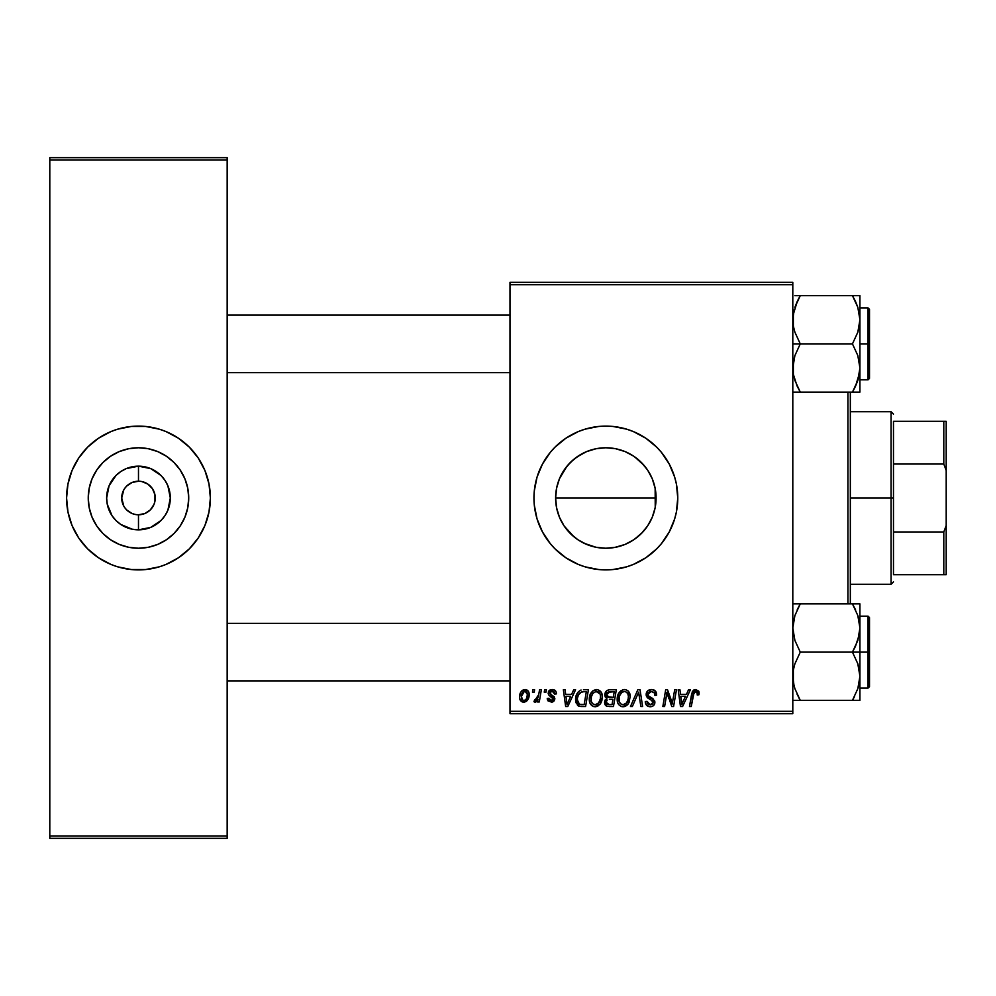 <?xml version="1.0" encoding="UTF-8"?>
<svg xmlns="http://www.w3.org/2000/svg" width="996" height="996" viewBox="0 0 996 996"><rect width="100%" height="100%" fill="white"/><g stroke="black" fill="none" stroke-linecap="round" stroke-linejoin="round"><path stroke-width="1.49" d="M584.142 543.306L595.994 547.265L605.854 548.236A50.236 50.236 0 0 1 555.619 498A50.236 50.236 0 0 1 605.854 447.764L595.981 448.748L586.495 451.649M615.204 547.364L605.854 548.236L596.056 547.277L586.632 544.414L577.917 539.745L582.112 542.272M558.781 515.542L556.602 507.898L555.619 497.988L556.602 507.898L559.515 517.385L564.159 526.013L573.97 536.819M582.075 453.753L573.933 459.206L567.06 466.078L559.478 478.703M584.926 429.214A71.899 71.899 0 0 0 550.29 452.358L555.009 447.154L565.902 438.215L578.34 431.567L584.988 429.189L598.808 426.437L605.854 426.101L612.901 426.437L626.733 429.189L633.369 431.567L645.806 438.215L656.7 447.154L661.444 452.383L669.275 464.099L674.666 477.121L676.384 483.969L677.766 498L676.384 512.031L674.666 518.879L669.275 531.901L661.444 543.617L656.7 548.846L645.806 557.785L633.369 564.433L626.733 566.811L612.901 569.563L605.854 569.899L598.808 569.563L584.988 566.811L578.34 564.433L565.902 557.785L555.009 548.846L550.278 543.617A71.899 71.899 0 0 0 605.854 569.899A71.899 71.899 0 0 1 533.956 498A71.899 71.899 0 0 1 605.854 426.101A71.899 71.899 0 0 0 585.038 429.176M550.253 452.408A71.899 71.899 0 0 0 535.35 483.919M535.325 484.031A71.899 71.899 0 0 0 534.304 490.891M534.292 491.016A71.899 71.899 0 0 0 533.956 497.925M533.956 498.075A71.899 71.899 0 0 0 534.292 504.984M534.304 505.109A71.899 71.899 0 0 0 535.325 511.969M535.35 512.081A71.899 71.899 0 0 0 550.253 543.592M146.424 483.222L141.756 481.541L147.806 484.056L152.425 488.675L154.94 494.726L154.94 501.274L153.982 504.424L150.346 509.865L144.906 513.5L138.481 514.783L138.481 529.835A31.835 31.835 0 0 1 106.647 498A31.835 31.835 0 0 1 138.481 466.165L138.481 481.217L140.673 481.367M139.863 481.28L138.481 481.217A16.783 16.783 0 0 0 121.699 498A16.783 16.783 0 0 0 138.481 514.783A16.783 16.783 0 0 1 121.699 498A16.783 16.783 0 0 1 138.481 481.217L132.057 482.5L138.481 481.217A16.783 16.783 0 0 1 155.264 498A16.783 16.783 0 0 1 138.481 514.783L144.906 513.5M133.539 514.036L136.103 514.608M137.099 514.72L138.481 514.783A16.783 16.783 0 0 0 155.264 498A16.783 16.783 0 0 0 138.481 481.217L138.481 466.165L150.657 468.593L160.991 475.49L164.95 480.321L167.888 485.824L170.316 498L167.888 510.176L164.95 515.679L160.991 520.51L150.657 527.407L138.481 529.835L132.269 529.212L120.802 524.469L115.972 520.51L112.013 515.679L107.269 504.213L106.647 498L109.074 485.824L115.972 475.49L120.802 471.531L126.305 468.593L138.481 466.165A31.835 31.835 0 0 1 170.316 498A31.835 31.835 0 0 1 138.481 529.835L138.481 514.783L136.29 514.633M127.812 510.948L132.057 513.5L126.617 509.865L124.537 507.325L126.617 509.865M123.79 506.105L121.699 498L123.79 489.895M138.481 548.236A50.236 50.236 0 0 1 88.246 498A50.236 50.236 0 0 1 138.481 447.764L148.28 448.723L157.704 451.586L166.394 456.23L174.001 462.48L180.251 470.087L184.895 478.777L187.758 488.202L188.717 498L187.758 507.798L184.895 517.223L180.251 525.913L174.001 533.52L166.394 539.77L157.704 544.414L148.28 547.277L138.481 548.236L128.683 547.277L119.259 544.414L110.568 539.77L102.962 533.52L96.712 525.913L92.068 517.223L89.204 507.798L88.246 498L89.204 488.202L92.068 478.777L96.712 470.087L102.962 462.48L110.568 456.23L119.259 451.586L128.683 448.723L138.481 447.764A50.236 50.236 0 0 1 188.717 498A50.236 50.236 0 0 1 138.481 548.236M104.642 561.445A71.899 71.899 0 0 0 138.481 569.899A71.899 71.899 0 0 1 66.583 498A71.899 71.899 0 0 1 138.481 426.101A71.899 71.899 0 0 0 104.642 434.555M104.53 434.617A71.899 71.899 0 0 0 82.954 452.309M82.842 452.458A71.899 71.899 0 0 0 67.965 483.969L72.048 470.486L78.696 458.048L87.636 447.154L98.529 438.215L110.967 431.567L117.603 429.189L131.435 426.437L145.528 426.437L159.36 429.189L165.996 431.567L178.433 438.215L189.327 447.154L198.266 458.048L204.915 470.486L208.998 483.969L210.38 498L208.998 512.031L204.915 525.515L198.266 537.952L189.327 548.846L178.433 557.785L165.996 564.433L159.36 566.811L145.528 569.563L131.435 569.563L117.603 566.811L110.967 564.433L98.529 557.785L87.636 548.846L78.696 537.952L72.048 525.515L67.965 512.031A71.899 71.899 0 0 0 82.842 543.542M82.954 543.692A71.899 71.899 0 0 0 104.53 561.383M509.989 282.291L792.804 282.291L792.804 284.682L509.989 284.682L509.989 711.318L792.804 711.318L792.804 282.291L509.989 282.291L509.989 284.682L509.989 282.291M573.684 689.742L571.629 694.324L573.684 689.742L575.576 689.742L567.782 706.525L565.653 706.525L563.363 689.742L565.106 689.742L565.666 694.324L571.629 694.324L565.666 694.324L565.106 689.742L563.363 689.742L565.653 706.525L567.782 706.525L575.576 689.742L573.684 689.742L575.576 689.742L567.782 706.525L565.653 706.525L563.363 689.742L565.106 689.742M606.589 698.495L604.771 694.959L606.825 690.664L609.104 689.767L616.312 689.742L613.474 706.525L607.423 706.388L605.07 704.745L604.672 701.209L606.863 698.345L605.269 697.001L604.771 694.959L606.863 698.345L604.547 702.441L606.863 706.239L613.474 706.525L616.312 689.742L609.589 689.742L616.312 689.742L613.474 706.525L609.191 706.525M699.117 693.228L695.681 689.531L698.682 691.137L698.955 694.76L697.212 694.971L697.275 692.755L696.316 691.622L694.125 692.12L691.261 706.525L689.493 706.525L692.295 691.747L693.565 690.153L695.681 689.531L691.573 694.224L689.493 706.525L691.261 706.525L693.278 694.648L695.569 691.485L697.374 693.515L697.212 694.971L698.955 694.76L699.117 693.228L698.955 694.76L697.212 694.971L697.275 692.768M672.898 699.976L674.69 689.742L672.898 699.976L674.69 689.742L676.446 689.742L673.582 706.525L671.752 706.525L666.947 692.282L664.606 706.525L662.838 706.525L665.677 689.742L667.519 689.742L672.35 703.96L672.898 699.976L672.35 703.96L667.519 689.742L665.677 689.742L662.838 706.525L664.606 706.525L666.947 692.282L671.752 706.525L673.582 706.525L676.446 689.742L674.69 689.742L676.446 689.742L673.582 706.525L671.752 706.525M646.167 694.461L647.711 690.851L651.982 689.543L655.43 691.05L656.625 695.208L654.882 695.407L654.31 692.743L652.206 691.56L649.504 691.847L647.973 693.677L648.483 695.905L654.596 700.686L654.571 704.072L652.828 706.114L649.218 706.674L646.068 704.633L645.296 701.508L647.039 701.333L647.549 703.487L649.927 704.77L652.243 704.222L653.139 702.392L652.48 700.898L647.238 697.661L646.167 694.461L653.139 702.392L650.239 704.782L647.039 701.333L645.284 701.881C645.52 704.931 647.151 706.55 650.189 706.737C653.09 706.637 654.658 705.156 654.882 702.28L652.903 698.619L648.359 695.768L647.91 694.299L651.309 691.485L654.434 692.942L654.882 695.407L656.625 695.208C656.675 691.61 654.945 689.718 651.434 689.531L651.434 689.531C648.234 689.668 646.479 691.311 646.167 694.461L646.255 693.428M632.36 706.525L630.48 706.525L637.813 689.742L640.042 689.742L642.607 706.525L640.851 706.525L638.648 692.145L632.36 706.525L630.48 706.525L632.36 706.525L638.648 692.145L640.851 706.525L642.607 706.525L640.042 689.742L637.813 689.742L640.042 689.742L642.607 706.525L640.851 706.525M617.209 699.939L618.541 693.59L622.836 689.78L625.774 689.68L628.028 690.888L630.244 696.129L629.036 702.541L626.957 705.243L624.417 706.575L621.666 706.587L619.375 705.317L617.869 703.151L617.184 699.267C617.072 703.525 619.002 706.015 622.986 706.737L627.966 704.209L630.256 696.777C630.281 692.643 628.364 690.228 624.504 689.531L624.828 689.531M550.278 543.617L542.447 531.901L537.043 518.879L534.304 505.047L533.956 498L534.304 490.953L537.043 477.121L542.447 464.099L550.278 452.383M519.576 697.063L520.833 692.133L522.576 690.278L525.452 689.543L528.141 691.012L529.113 693.49L528.876 697.026L526.162 701.445L521.867 701.757L520.049 699.752L519.576 697.063C519.489 700.014 520.846 701.719 523.635 702.168C527.482 701.234 529.324 698.644 529.162 694.386C529.15 691.51 527.768 689.892 525.004 689.531C521.282 690.465 519.464 692.967 519.576 697.063L519.588 696.416M688.522 689.742L686.456 694.324L688.522 689.742L690.402 689.742L682.609 706.525L680.48 706.525L678.189 689.742L679.944 689.742L680.505 694.324L686.456 694.324L680.505 694.324L679.944 689.742L678.189 689.742L680.48 706.525L682.609 706.525L690.402 689.742L688.522 689.742L690.402 689.742L682.609 706.525L680.48 706.525L678.189 689.742L679.944 689.742M596.604 689.531C591.699 690.689 589.259 693.938 589.296 699.267L590.292 694.349L593.429 690.477L597.886 689.68L601.31 692.432L602.356 696.129L601.858 700.698L600.364 703.811L597.874 706.064L594.761 706.724L591.985 705.741L589.981 703.151L589.296 699.267C589.184 703.525 591.114 706.015 595.085 706.737L600.065 704.209L602.368 696.777C602.393 692.643 600.476 690.228 596.604 689.531L596.94 689.531M583.457 689.742L588.424 689.742L585.586 706.525L578.788 706.139L575.962 702.69L576.248 695.42L578.39 691.71L580.768 690.141C577.194 692.208 575.464 695.37 575.564 699.653L579.261 706.301L585.586 706.525L588.424 689.742L583.457 689.742L588.424 689.742L585.586 706.525L580.867 706.513M551.846 689.543L554.635 690.104L556.154 692.021L556.39 693.888L554.648 694.1L554.112 691.959L552.817 691.124L550.576 691.498L549.904 692.506L550.302 694.088L554.311 696.827L554.735 699.74L551.921 702.118L548.099 700.947L547.24 698.457L548.983 698.246L550.825 700.599L553.116 699.13L552.668 697.623L548.609 694.797L548.846 690.95L552.232 689.531L548.111 693.054L548.995 695.27L553.129 698.955L551.298 700.636L548.983 698.246L547.24 698.457L551.211 702.168L554.872 698.694L549.854 692.917L552.145 691.05L554.648 694.1L556.39 693.664L554.648 694.1L554.548 692.979M544.227 692.145L544.625 689.742L546.368 689.742L546.007 692.145L544.227 692.145L546.007 692.145L546.368 689.742L544.625 689.742L546.368 689.742L546.007 692.145L544.227 692.145L544.625 689.742L544.227 692.145M532.462 692.145L532.86 689.742L534.603 689.742L534.242 692.145L532.462 692.145L534.242 692.145L534.603 689.742L532.86 689.742L534.603 689.742L534.242 692.145L532.462 692.145L532.86 689.742L532.462 692.145M538.537 695.457L539.583 689.742L541.351 689.742L539.284 701.943L537.529 701.943L537.965 699.429L536.097 701.844L533.956 701.719L534.64 699.815L535.948 700.126L537.23 699.043L538.699 694.623L533.956 701.719L535.138 702.168L537.965 699.429L537.529 701.943L539.284 701.943L541.351 689.742L539.583 689.742L541.351 689.742L539.284 701.943L537.529 701.943M509.989 713.709L792.804 713.709L792.804 284.682L509.989 284.682L509.989 713.709L509.989 711.318L792.804 711.318L792.804 713.709L509.989 713.709M49.8 157.654L227.163 157.654L227.163 160.057L49.8 160.057L49.8 835.943L227.163 835.943L227.163 157.654L49.8 157.654L49.8 160.057L49.8 157.654M67.965 512.031L66.583 498L67.965 483.969M49.8 838.346L227.163 838.346L227.163 160.057L49.8 160.057L49.8 838.346L49.8 835.943L227.163 835.943L227.163 838.346L49.8 838.346M172.32 434.555A71.899 71.899 0 0 0 138.481 426.101A71.899 71.899 0 0 1 210.38 498A71.899 71.899 0 0 1 138.481 569.899A71.899 71.899 0 0 0 172.32 561.445M172.433 561.383A71.899 71.899 0 0 0 194.008 543.692M194.12 543.542A71.899 71.899 0 0 0 208.998 512.031M208.998 483.969A71.899 71.899 0 0 0 194.12 452.458M194.008 452.309A71.899 71.899 0 0 0 172.433 434.617M165.996 564.433L167.515 563.786M189.327 548.846L190.199 547.949M207.293 477.121L204.915 470.486M201.889 464.086L201.416 463.215M110.967 431.567L109.448 432.214M87.636 447.154L86.764 448.051M69.67 518.879L72.048 525.515M75.074 531.914L75.547 532.785M180.251 525.913L184.895 517.223M166.394 456.23L157.704 451.586M96.712 470.087L92.068 478.777M110.568 539.77L119.259 544.414M141.756 481.541L140.859 481.392M149.151 485.052L147.806 484.056M151.467 487.368L150.346 486.135M153.172 489.895L152.425 488.675M152.425 507.325L153.172 506.105M124.537 488.675L126.617 486.135L132.057 482.5M135.207 514.459L132.057 513.5M655.169 488.438L656.09 498L655.169 507.562M652.554 479.462L654.82 486.745M648.334 471.183L651.272 476.524M642.681 463.837L646.18 468.033M635.697 457.587L639.843 461.011M627.492 452.657L632.448 455.384M624.853 451.499L624.143 451.213M589.383 450.541L595.957 448.748L605.854 447.764L615.192 448.636M617.794 449.196L623.023 450.79M576.784 457.027L586.632 451.586L596.056 448.723L605.854 447.764L615.653 448.723L625.077 451.586L633.767 456.23L641.374 462.48L647.624 470.087L652.268 478.777L655.131 488.202L656.09 498L655.131 507.798L652.268 517.223L647.624 525.913L641.374 533.52L633.767 539.77L625.077 544.414L615.653 547.277L605.854 548.236L595.994 547.265L589.01 545.335M584.092 452.719L586.482 451.649M564.147 470L564.807 469.041M559.515 478.603L562.005 473.486M570.808 533.993L564.085 525.913L559.441 517.223L556.59 507.798L555.619 497.988L556.602 488.102L558.818 480.358M565.106 527.382L564.122 525.963M561.595 521.755L559.515 517.41M624.143 544.787L617.806 546.792M632.46 540.616L627.505 543.33M639.868 534.976L635.722 538.4M634.589 539.21L642.694 532.163M651.272 519.464L648.346 524.805M646.18 527.955L644.138 530.519M652.866 515.716L652.554 516.538M654.808 509.267L652.343 517.049M619.885 568.517A71.899 71.899 0 0 0 626.696 566.824M626.758 566.799A71.899 71.899 0 0 0 645.782 557.797M645.831 557.772A71.899 71.899 0 0 0 645.831 438.228M645.782 438.203A71.899 71.899 0 0 0 626.758 429.201M626.696 429.176A71.899 71.899 0 0 0 619.885 427.483M605.854 426.101A71.899 71.899 0 0 1 677.766 498A71.899 71.899 0 0 1 605.854 569.899M633.369 431.567L631.227 430.72M560.238 442.423L559.528 443.008M539.421 525.515L539.882 526.598M555.009 548.846L555.855 549.668M578.34 564.433L579.871 565.043M577.941 539.77L570.335 533.52M655.144 488.252L655.231 507.275L656.09 498L655.231 488.725L655.231 498L555.619 498L556.59 488.202L559.441 478.777L564.085 470.087L570.335 462.48L577.941 456.23M614.632 448.536L605.854 447.764A50.236 50.236 0 0 1 656.09 498A50.236 50.236 0 0 1 605.854 548.236L615.553 547.29M630.929 454.462L625.314 451.686M644.113 465.443L634.552 456.766M655.231 488.725L652.343 478.952M652.181 478.578L649.118 472.465M649.131 523.51L652.181 517.422M614.644 547.464L624.853 544.501M625.314 544.314L630.954 541.525M525.502 689.556L527.158 690.128M527.619 690.465L528.689 691.921M528.938 692.618L529.1 693.477M528.627 697.91L529.025 696.216M528.503 698.271L526.523 701.172M526.76 700.985L525.988 701.545M524.954 701.993L523.971 702.155M523.635 702.168L522.228 701.919M519.924 699.429L519.613 697.997M519.651 695.619L519.862 694.511M520.086 693.726L520.36 693.042M520.759 692.257L521.991 690.714M521.145 691.66L521.842 690.863M522.141 690.602L523.398 689.842M523.124 700.549L521.331 696.59L524.481 691.112M521.68 694.623L521.991 693.751M526.398 698.794L527.419 694.573C527.581 697.648 526.349 699.678 523.709 700.636L523.958 700.624M524.195 700.586L525.826 699.615M521.53 695.171L521.58 698.906M522.141 699.889L521.555 698.843M525.577 691.124L523.647 691.498L522.39 692.93M524.992 691.05L527.419 694.573L526.934 692.257L524.992 691.05M629.497 693.017L630.182 695.482M625.774 706.064L627.966 704.209M624.417 706.575L623.757 706.687M622.649 706.724L623.334 706.724M621.653 706.587L620.956 706.351M618.516 704.321L617.869 703.151M617.47 701.906L617.259 700.611M624.069 689.543L624.504 689.531C619.587 690.689 617.159 693.938 617.184 699.267L617.283 697.611M617.296 697.536L617.62 695.93M618.18 694.349L618.528 693.614M618.553 693.577L618.964 692.88M618.977 692.867L619.462 692.183M620.633 690.963L621.317 690.477M622.886 689.755L623.67 689.581M628.426 698.333L626.584 702.915L623.035 704.782L624.729 704.409M620.533 693.826L619.238 696.827L619.139 701.321L620.496 703.736L623.035 704.782C620.234 704.234 618.865 702.454 618.927 699.453L619.051 700.935M619.238 696.827L618.927 699.453C618.827 695.27 620.645 692.618 624.368 691.485L623.733 691.548M625.787 691.772L624.368 691.485C627.156 692.008 628.538 693.751 628.513 696.702L627.766 693.577L625.812 691.784M625.774 703.736L627.505 701.52M628.028 700.263L628.464 695.768M621.479 692.693L623.123 691.71M621.915 692.357L619.637 695.557M638.897 694.337L639.058 695.432M638.747 693.216L638.648 692.145L638.299 692.992M637.813 689.742L630.48 706.525L637.813 689.742M651.982 689.543L650.923 689.543M652.492 689.593L653.575 689.842M654.111 690.054L656.376 693.004M656.625 695.196L654.882 695.407M654.895 694.859L654.783 693.876M654.895 694.872L654.31 692.743M651.758 691.498L652.48 691.61M652.206 691.56L650.699 691.523M650.45 691.56L649.803 691.722M649.504 691.847L648.309 692.88M647.935 693.876L648.483 695.905M649.554 696.702L651.882 697.984M654.559 700.599L654.845 701.682M654.808 703.201L654.571 704.072M654.571 704.097L654.16 704.869M652.816 706.114L652.193 706.413M651.994 706.488L650.637 706.724M649.218 706.674L646.678 705.417L645.371 702.865M645.308 702.367L645.296 701.508L647.039 701.333M647.263 702.939L647.91 703.923M647.948 703.96L648.994 704.57M652.442 704.06L652.915 703.413M653.015 703.176L652.48 700.898L653.139 702.392M651.758 700.412L649.479 699.142M646.354 695.98L646.205 695.22M646.367 692.967L647.002 691.66M647.027 691.622L647.973 690.626M650.114 689.655L649.442 689.83M655.941 691.809L655.43 691.05M652.99 701.558L653.127 702.18M650.151 697.051L649.517 696.677M668.876 698.607L668.391 697.237M668.167 696.565L668.453 697.399M667.843 695.569L668.055 696.241M667.42 694.112L666.947 692.282M666.312 696.69L664.606 706.525L662.838 706.525L665.677 689.742L667.519 689.742L671.005 699.391M697.212 694.971L697.374 693.515L697.212 694.971M693.278 694.648L691.261 706.525L689.493 706.525L691.66 693.801M692.282 691.772L693.789 690.016M698.632 691.037L698.943 691.797M698.943 691.822L699.08 692.506M681.351 700.499L681.787 704.682L683.181 701.259L681.787 704.682L680.741 696.279L685.497 696.279L683.181 701.259L685.497 696.279L680.741 696.279L682.098 703.811M681.463 701.396L681.575 702.205M606.589 706.127L605.842 705.666M605.07 704.732L604.672 703.637M604.672 701.221L605.419 699.503M609.589 689.742C606.576 690.128 604.97 691.871 604.771 694.959M604.858 693.975L605.12 693.017M605.182 692.855L605.543 692.133M608.606 689.842L606.477 690.963M607.859 692.32L614.221 691.71L613.262 697.374L609.564 697.374L606.514 695.009L606.751 693.726M606.539 694.523L610.087 691.722L607.05 693.141L606.975 696.59L613.262 697.374L614.221 691.71L608.593 691.971M607.535 704.409L609.054 704.558L606.29 702.367L606.888 704.023M606.713 703.823L606.34 701.719L607.249 700.026L606.415 701.396M612.926 699.329L612.042 704.558L609.054 704.558L612.042 704.558L612.926 699.329L610.087 699.329L612.926 699.329M608.494 692.008L607.473 692.631M610.087 699.329L609.353 699.354M608.033 704.508L609.054 704.558M601.609 693.017L602.294 695.482M602.343 697.773L602.368 696.777M601.858 700.698L600.874 703.039M597.874 706.064L595.869 706.687M595.459 706.724L594.761 706.724M593.765 706.587L593.068 706.351M590.616 704.309L589.981 703.151M589.582 701.906L589.358 700.611M589.296 699.267L589.395 697.611M589.395 697.561L589.52 696.789M589.968 695.133L590.64 693.614M590.665 693.577L591.076 692.88M591.089 692.867L591.574 692.183M592.745 690.963L593.429 690.477M594.998 689.755L595.757 689.593M600.538 698.333L598.696 702.915L595.147 704.782L596.841 704.409M592.632 693.826L591.35 696.827L591.25 701.321L592.608 703.736L595.147 704.782C592.346 704.234 590.977 702.454 591.039 699.453L591.163 700.935M591.064 698.794L591.039 699.453C590.939 695.27 592.745 692.618 596.48 691.485L595.222 691.71M597.899 691.772L596.48 691.485C599.268 692.008 600.65 693.751 600.625 696.702L600.09 693.988L596.156 691.498M597.886 703.736L600.215 699.989L600.576 695.768M595.82 691.548L593.056 693.266L591.749 695.557M566.525 700.499L565.915 696.279L570.671 696.279L566.961 704.682L570.671 696.279L565.915 696.279L566.886 703.637M566.637 701.396L566.736 702.205M581.403 706.525L579.261 706.301M578.327 705.915L577.493 705.305M575.738 701.719L575.601 700.674M575.588 698.918L575.638 698.208M575.788 697.125L576.062 696.005M580.431 690.278L581.091 690.041M581.614 704.558L584.154 704.558L579.423 704.272L577.307 699.765L577.419 698.047M577.68 696.727L578.439 694.785L577.369 698.47L577.705 702.367L579.684 704.359M577.705 702.367L577.506 701.732L577.705 702.367M579.398 693.353L581.54 691.996L578.439 694.785M582.797 691.772L580.021 692.768M583.444 691.722L586.333 691.71L584.154 704.558L586.333 691.71L583.233 691.734M577.369 698.47L577.307 699.765C577.207 694.822 579.46 692.133 584.092 691.71M579.473 693.266L578.614 694.461M552.481 691.062L551.336 691.149M551.224 691.174L550.576 691.498M549.904 692.506L550.302 694.088M549.854 692.917L551.896 695.133L549.879 693.204M554.224 700.786L553.241 701.657M552.817 701.869L551.909 702.118M547.526 699.964L547.314 699.229M547.265 698.843L548.983 698.246L549.319 699.59M550.726 700.586L551.896 700.562M552.631 700.113L552.954 697.972L551.921 697.1M553.091 698.457L550.576 696.366M552.954 697.972L551.51 696.889M548.995 695.27L548.174 693.714M548.423 691.622L550.153 689.929M550.738 689.718L551.373 689.581M556.378 693.241L556.39 693.664C556.278 691.012 554.884 689.63 552.232 689.531L552.232 689.531M553.054 689.581L553.876 689.767M554.971 690.34L555.693 691.087M549.381 690.402L550.016 689.991M537.466 700.313L536.919 701.072M536.844 701.172L535.649 702.068M535.387 702.143L533.956 701.719L534.64 699.815L535.898 700.138M535.138 702.168L534.23 701.881M534.64 699.815L535.275 700.176M536.321 699.951L536.956 699.391M538.35 696.291L537.541 698.545M537.828 697.922L538.226 696.764M539.583 689.742L538.699 694.623M525.49 699.939L526.137 699.204M526.971 697.449L527.22 696.515M527.37 695.544L527.394 693.975M526.934 692.257L526.361 691.56M523.261 691.797L522.639 692.519M625.862 703.649L627.082 702.255M627.505 701.533L628.103 699.989M628.289 699.18L628.426 698.358M628.302 694.859L627.978 693.988M625.289 691.598L624.044 691.498M681.613 702.591L681.712 703.637M606.514 695.009L607.909 697.175M608.444 697.3L609.564 697.374M597.974 703.649L599.194 702.255M600.401 699.18L600.538 698.358M600.09 693.988L598.26 691.946M591.35 696.827L591.114 698.134M582.374 691.822L581.54 691.996M577.929 695.967L577.568 697.2M577.307 699.765L577.506 701.732M847.932 392.125L847.932 603.875L847.932 392.125M850.323 603.875L850.323 392.125L850.323 603.875M555.619 498L655.231 498L655.231 507.275M227.163 315.122L509.989 315.122L227.163 315.122M859.623 315.122L859.374 313.479M859.623 372.653L855.464 386.373L857.83 380.422M509.989 372.653L227.163 372.653L509.989 372.653M793.102 315.122L797.261 301.402L794.883 307.366L800.274 295.65L794.908 307.303M793.102 372.653L793.339 374.247M859.361 669.897L859.922 676.234L859.922 652.119L852.452 652.119L857.817 663.772L859.922 676.234L857.842 688.622L852.452 700.35L800.274 700.35L794.908 688.697L793.351 682.571L793.339 669.997L794.883 663.846L800.274 652.119L852.452 652.119L857.817 663.772L859.361 669.897M859.922 688.062L868.064 688.062L868.064 616.163L869.508 617.595L869.508 686.63L869.508 652.119L868.064 652.119L868.064 688.062L868.064 652.119L859.922 652.119L859.922 627.99L857.842 640.378L852.452 652.119L800.274 652.119L794.908 640.453L792.804 627.99L794.883 615.603L800.274 603.875L852.452 603.875L857.817 615.528L859.922 627.99L859.922 603.875L797.261 603.875M859.623 623.347L859.374 621.703M858.677 618.454L857.842 615.603M855.676 610.087L852.452 603.875L855.452 603.875L852.452 603.875L857.817 615.528L859.922 627.99L859.922 603.875L857.83 603.875L859.922 603.875M797.261 609.627L800.274 603.875L794.895 615.565L792.804 627.99L794.908 640.453L800.274 652.119L794.883 663.846L793.339 669.997L792.804 676.234L794.049 685.783M793.376 621.529L794.086 618.292M793.102 680.878L793.339 682.472M798.892 697.86L800.274 700.35L792.804 700.35L800.274 700.35L794.908 688.697M797.061 694.175L800.274 700.35L852.452 700.35L857.83 688.647L852.452 700.35L859.922 700.35L859.922 652.119L868.064 652.119L868.064 616.163L868.064 652.119L869.508 652.119L869.508 686.63L868.064 688.062M859.361 682.571L858.627 685.945M869.508 652.119L869.508 617.595L869.508 652.119M855.464 609.627L852.452 603.875L857.83 603.875M855.464 646.354L852.452 652.119L859.922 652.119L859.922 627.99L859.386 634.24L855.464 646.354M857.83 700.35L859.922 700.35L859.922 676.234L857.842 688.622L852.452 700.35L859.374 700.35L854.307 700.35M852.452 700.35L854.556 696.478M792.804 603.875L800.274 603.875L798.207 607.685M798.418 700.35L797.273 700.35L798.418 700.35M794.136 686.132L794.883 688.622L794.136 686.132M859.623 680.878L859.374 682.521M509.989 680.878L227.163 680.878L509.989 680.878M227.163 623.347L509.989 623.347L227.163 623.347M797.049 385.913L793.351 374.347L792.804 368.01L794.883 355.622L800.274 343.881L792.804 343.881L800.274 343.881L794.908 332.228L793.351 326.103L792.804 319.766L794.136 309.868M868.064 343.881L868.064 307.938L868.064 343.881L869.508 343.881L869.508 378.405L868.064 379.837L868.064 307.938L869.508 309.37L869.508 343.881L859.922 343.881L868.064 343.881L868.064 379.837L868.064 343.881M858.677 310.217L859.922 319.766L859.386 326.003L857.842 332.154L852.452 343.881L857.817 355.547L859.922 368.01L857.842 380.397L852.452 392.125L855.452 386.386L852.452 392.125L859.922 392.125L859.922 295.65L852.452 295.65L857.817 307.303L859.922 319.766L857.842 332.154L852.452 343.881L800.274 343.881L852.452 343.881L857.817 355.547L859.922 368.01L859.922 295.65L857.83 295.65L859.922 295.65M855.676 301.863L857.842 307.378M793.376 313.304L794.086 310.055M858.614 377.758L859.361 374.347M792.804 392.125L852.452 392.125L800.274 392.125L794.908 380.472L793.351 374.347L793.339 361.76L794.883 355.622L800.274 343.881L794.908 332.228L793.351 326.103L793.339 313.528M798.17 299.522L800.274 295.65L797.261 301.39L800.274 295.65L852.452 295.65L797.261 295.65M869.508 343.881L869.508 378.405L869.508 343.881M854.518 388.315L852.452 392.125L859.922 392.125L859.922 368.01L859.374 374.297M859.374 392.125L852.452 392.125L857.817 380.472M859.374 295.65L852.452 295.65L855.651 301.825L853.833 298.14M794.895 392.125L800.274 392.125L797.261 386.386L800.274 392.125L797.273 392.125M794.883 295.65L800.274 295.65M794.098 685.983L793.376 682.696M858.614 618.242L859.361 621.653M858.577 686.132L857.842 688.622M793.102 623.347L793.339 621.753M794.098 377.758L793.376 374.471M858.614 310.017L859.361 313.429M858.577 377.907L857.842 380.397M798.418 295.65L797.273 295.65M893.474 421.308L893.474 464.024L893.474 421.308L943.797 421.308L893.474 421.308M893.474 498L893.474 464.024L893.474 531.976L893.474 498L891.071 498L893.474 498M850.323 411.722L891.071 411.722L891.071 498L891.071 411.722L893.474 414.112M850.323 498L891.071 498L850.323 498M893.474 574.692L893.474 531.976L893.474 574.692L946.2 574.692L946.2 525.539L943.797 531.976L893.474 531.976L943.797 531.976L943.797 574.692L943.797 531.976L946.2 525.539L946.2 574.692L893.474 574.692M850.323 584.279L891.071 584.279L891.071 498L891.071 584.279L893.474 581.888M946.2 421.308L943.797 421.308L943.797 464.024L946.2 470.461L946.2 525.539L946.2 421.308L946.2 470.461L943.797 464.024L943.797 421.308L946.2 421.308M893.474 464.024L943.797 464.024L893.474 464.024M859.922 616.163L868.064 616.163M859.922 307.938L868.064 307.938M859.922 379.837L868.064 379.837"/></g></svg>
